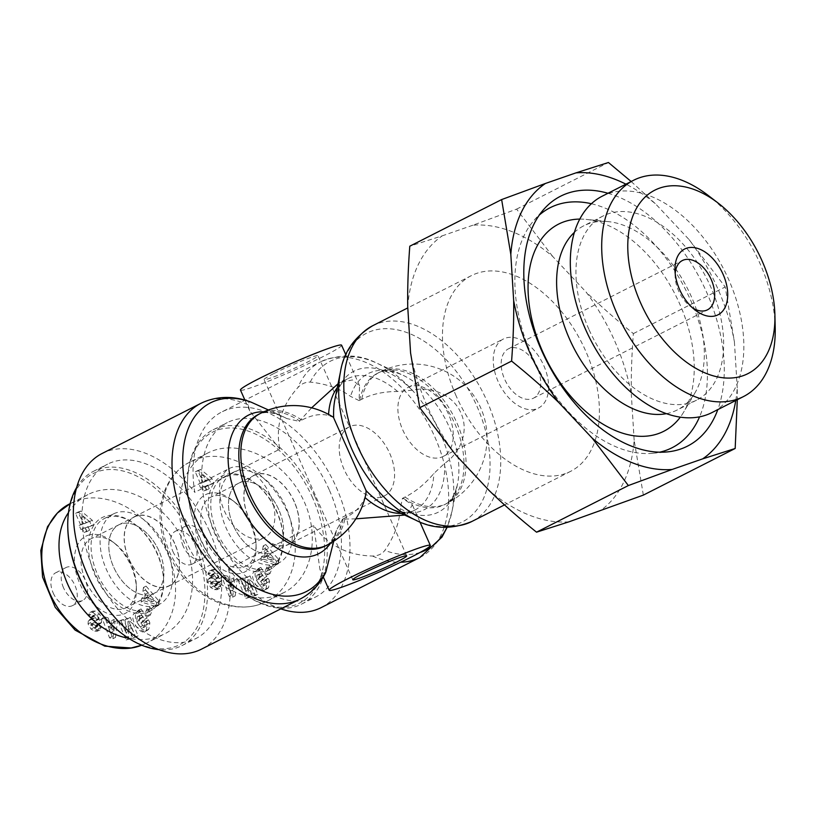 <?xml version="1.0" encoding="UTF-8"?>
<svg xmlns="http://www.w3.org/2000/svg" width="816" height="816" viewBox="0 0 816 816"><rect width="100%" height="100%" fill="white"/><g stroke="black" fill="none" stroke-linecap="round" stroke-linejoin="round"><path stroke-width="0.61" stroke-dasharray="4.08 3.06" d="M294.27 501.871A38.536 23.939 63.1 0 0 254.082 475.402A38.536 23.939 63.1 0 0 250.186 520.598A38.536 23.939 63.1 0 0 288.976 544.119A38.536 23.939 63.1 0 0 294.27 501.871M278.807 509.714A38.536 23.939 63.1 0 0 238.619 483.245A38.536 23.939 63.1 0 0 234.722 528.442A38.536 23.939 63.1 0 0 273.513 551.973A38.536 23.939 63.1 0 0 278.807 509.714M312.661 497.974A95.89 59.558 63.1 0 0 234.814 428.145A95.89 59.558 63.1 0 0 187.507 486.846A95.89 59.558 63.1 0 0 240.445 591.121A95.89 59.558 63.1 0 0 312.681 592.059A95.89 59.558 63.1 0 0 312.661 497.974M315.037 496.944A97.736 60.71 -116.9 0 1 301.604 604.105A97.736 60.71 -116.9 0 1 241.434 591.875A97.736 60.71 -116.9 0 1 187.476 485.602A97.736 60.71 -116.9 0 1 213.109 429.808A97.736 60.71 -116.9 0 1 315.037 496.944M329.205 489.743A97.736 60.71 63.1 0 0 227.287 422.617A97.736 60.71 63.1 0 0 217.403 537.244A97.736 60.71 63.1 0 0 315.782 596.904A97.736 60.71 63.1 0 0 329.205 489.743M276.573 563.876A50.714 31.498 -116.9 0 1 227.032 529.941A50.714 31.498 -116.9 0 1 233.111 472.393A50.714 31.498 -116.9 0 1 235.569 471.352A50.714 31.498 -116.9 0 1 285.1 505.277A50.714 31.498 -116.9 0 1 279.031 562.826A50.714 31.498 -116.9 0 1 276.573 563.876M271.657 552.779A38.556 23.95 63.1 0 0 273.584 551.953A38.556 23.95 63.1 0 0 278.113 508.184A38.556 23.95 63.1 0 0 240.485 482.44A38.556 23.95 63.1 0 0 238.68 483.205A38.556 23.95 63.1 0 0 233.968 526.932A38.556 23.95 63.1 0 0 271.657 552.779M200.654 487.999L202.184 487.468L203.745 490.987L206.693 489.957L205.142 486.438L211.303 484.306L209.396 479.981L198.206 470.791L195.248 471.821L200.379 483.409L198.859 483.939L200.654 487.999L204.755 486.163L206.315 489.682L209.273 488.651L207.713 485.132L213.884 482.99L211.976 478.676L200.777 469.486L197.819 470.516L202.96 482.103L201.43 482.623L203.235 486.693M266.873 566.957L264.721 572.261L267.403 574.903L269.555 569.599L266.873 566.957L269.443 565.651L272.136 568.293L269.984 573.597L267.301 570.955L269.443 565.651M207.978 573.862L211.089 576.208L211.681 574.668C213.649 574.495 215.149 575.596 216.169 577.983A1.469 0.918 -116.9 0 1 215.822 579.146A1.469 0.918 -116.9 0 1 215.342 579.176L211.018 578.014A5.528 3.427 63.1 0 0 209.212 578.146A5.528 3.427 63.1 0 0 209.008 578.258L208.029 579.411L207.733 582.328L210.722 587.53L214.526 589.672L217.015 589.693L218.372 586.908L215.098 585.021L214.537 586.449L210.814 584.164A1.469 0.918 -116.9 0 1 210.977 582.471A1.469 0.918 -116.9 0 1 211.466 582.44L215.699 583.573A5.528 3.427 63.1 0 0 217.505 583.44A5.528 3.427 63.1 0 0 218.331 582.716L219.116 578.707L216.689 573.791L212.354 570.782L209.702 570.904L207.978 573.862L210.559 572.557L212.272 569.599L214.934 569.476L219.269 572.485L221.697 577.402L220.912 581.41A5.528 3.427 -116.9 0 1 220.085 582.134A5.528 3.427 -116.9 0 1 218.28 582.267L214.037 581.125A1.469 0.918 63.1 0 0 213.557 581.165A1.469 0.918 63.1 0 0 213.384 582.848L217.117 585.133L217.668 583.705L220.952 585.602L219.596 588.387L217.107 588.367L213.302 586.225L210.314 581.023L210.599 578.105L211.589 576.953A5.528 3.427 -116.9 0 1 211.783 576.841A5.528 3.427 -116.9 0 1 213.588 576.708L217.923 577.871A1.469 0.918 63.1 0 0 218.402 577.83A1.469 0.918 63.1 0 0 218.749 576.677C217.719 574.291 216.22 573.189 214.251 573.352L213.659 574.892L210.559 572.557M261.467 556.604L260.845 560.439L275.839 565.019L276.451 561.245L263.191 545.884L262.558 549.78L265.19 552.707L264.404 557.614L261.467 556.604L264.047 555.288L266.975 556.308L267.77 551.402L265.139 548.474L265.771 544.578L279.021 559.929L278.419 563.713L263.425 559.133L264.047 555.288M225.236 577.575L221.84 576.708L229.265 596.343L232.611 597.2L234.743 580.003L231.285 579.125L230.959 582.532L226.603 581.42L225.236 577.575L227.817 576.269L229.184 580.115L233.539 581.227L233.866 577.81L237.313 578.697L235.192 595.884L231.836 595.027L224.41 575.402L227.817 576.269M244.82 577.983L245.596 591.049L240.598 579.258L238.048 580.033L245.861 598.475L248.584 597.649L247.829 584.909L252.695 596.404L255.255 595.639L247.442 577.198L244.82 577.983L250.022 575.892L257.836 594.323L255.275 595.099L250.4 583.603L251.165 596.343L248.441 597.159L240.618 578.728L243.178 577.952L248.176 589.744L247.401 576.677M260.528 581.492L264.292 577.759L258.193 568.701L256.805 570.078L257.591 571.669L254.561 571.669C248.033 574.301 258.57 593.487 264.639 590.029L265.996 588.907L266.995 582.736A6.814 4.233 63.1 0 0 265.669 579.799L263.497 581.624A2.764 1.714 -116.9 0 1 264.2 584.113L263.007 586.123L259.896 585.347L256.367 580.156L256.979 575.229L258.499 575.158L260.263 576.392L258.356 578.279L260.528 581.492L263.099 580.186L260.936 576.973L262.844 575.086L261.079 573.842L259.559 573.923L258.937 578.85L262.477 584.042L265.588 584.807L266.781 582.808A2.764 1.714 63.1 0 0 266.077 580.319L268.25 578.493A6.814 4.233 -116.9 0 1 269.576 581.431L268.576 587.602L267.22 588.713C261.151 592.181 250.604 572.985 257.132 570.364L260.171 570.364L259.386 568.762L260.773 567.395L266.873 576.453L263.099 580.186M207.621 493.782A43.34 26.918 -116.9 0 1 232.356 500.208A43.34 26.918 -116.9 0 1 256.122 547.016A43.34 26.918 -116.9 0 1 211.16 560.123A43.34 26.918 -116.9 0 1 207.621 493.782M172.9 551.443A18.442 11.455 63.1 0 0 192.137 564.101A18.442 11.455 63.1 0 0 194.004 542.477A18.442 11.455 63.1 0 0 175.44 531.216A18.442 11.455 63.1 0 0 172.9 551.443M277.817 595.18C247.625 605.921 206.754 583.848 188.802 547.108C170.493 510.52 179.102 467.364 207.56 453.125C236.844 437.825 280.561 457.388 300.767 494.833C321.412 532.063 313.487 577.922 283.866 592.61L277.817 595.18M183.212 546.2A18.442 11.455 -116.9 0 1 185.752 525.983A18.442 11.455 -116.9 0 1 204.306 537.244A18.442 11.455 -116.9 0 1 202.45 558.868A18.442 11.455 -116.9 0 1 183.212 546.2M209.171 479.941L205.918 481.073L203.276 475.126L209.171 479.941L203.337 482.378L200.705 476.432L206.601 481.246M203.276 475.126L200.705 476.432M205.918 481.073L203.337 482.378M204.755 486.163L202.184 487.468M206.315 489.682L203.745 490.987M209.273 488.651L206.693 489.957M207.713 485.132L205.142 486.438M213.884 482.99L211.303 484.306M211.976 478.676L209.396 479.981M200.777 469.486L198.206 470.791M197.819 470.516L195.248 471.821M202.96 482.103L200.379 483.409M201.43 482.623L198.859 483.939M226.552 475.932A50.714 31.498 -116.9 0 1 255.306 483.317A50.714 31.498 -116.9 0 1 283.305 538.458A50.714 31.498 -116.9 0 1 270.004 567.406A50.714 31.498 -116.9 0 1 218.963 536.449A50.714 31.498 -116.9 0 1 224.094 476.972A50.714 31.498 -116.9 0 1 226.552 475.932M224.512 474.902A52.561 32.64 63.1 0 0 228.725 555.268A52.561 32.64 63.1 0 0 283.336 539.702A52.561 32.64 63.1 0 0 254.327 482.552A52.561 32.64 63.1 0 0 224.512 474.902M212.721 496.363A38.709 24.041 63.1 0 0 210.905 497.128A38.709 24.041 63.1 0 0 206.927 542.558A38.709 24.041 63.1 0 0 245.953 566.161A38.709 24.041 63.1 0 0 256.04 543.925A38.709 24.041 63.1 0 0 234.804 502.115A38.709 24.041 63.1 0 0 212.721 496.363M264.292 577.759L266.873 576.453M258.356 578.279L260.936 576.973M260.263 576.392L262.844 575.086M258.499 575.158L261.079 573.842M256.367 580.156L258.937 578.85M259.896 585.347L262.477 584.042M263.486 581.614L266.057 580.298M265.526 579.584L268.107 578.279M265.669 579.799L268.25 578.493M266.995 582.736L269.576 581.431M265.996 588.907L268.576 587.602M257.591 571.669L260.171 570.364M256.805 570.078L259.386 568.762M258.193 568.701L260.773 567.395M245.596 591.049L248.176 589.744M247.442 577.198L250.022 575.892M255.255 595.639L257.836 594.323M252.695 596.404L255.275 595.099M247.829 584.909L250.4 583.603M248.584 597.649L251.165 596.343M245.861 598.475L248.441 597.159M238.048 580.033L240.618 578.728M240.598 579.258L243.178 577.952M233.192 584.725L232.682 589.988L230.581 584.062L233.192 584.725L230.622 586.031L230.112 591.294L232.682 589.988M230.112 591.294L228.001 585.368L230.581 584.062M228.001 585.368L230.622 586.031M221.84 576.708L224.41 575.402M226.603 581.42L229.184 580.115M230.959 582.532L233.539 581.227M231.285 579.125L233.866 577.81M234.743 580.003L237.313 578.697M232.611 597.2L235.192 595.884M229.265 596.343L231.836 595.027M270.463 554.401L274.523 558.919L269.994 557.348L270.463 554.401L267.893 555.716L271.942 560.225L274.523 558.919M271.942 560.225L267.413 558.654L269.994 557.348M267.413 558.654L267.893 555.716M260.845 560.439L263.425 559.133M264.404 557.614L266.975 556.308M265.19 552.707L267.77 551.402M262.558 549.78L265.139 548.474M263.191 545.884L265.771 544.578M276.451 561.245L279.021 559.929M275.839 565.019L278.419 563.713M207.947 574.382L210.518 573.077M212.354 570.782L214.934 569.476M216.689 573.791L219.269 572.485M219.116 578.707L221.697 577.402M218.78 582.073L221.36 580.768M218.331 582.716L220.912 581.41M215.098 585.021L217.668 583.705M218.372 586.908L220.952 585.602M218.362 587.092L220.932 585.786M214.526 589.672L217.107 588.367M210.722 587.53L213.302 586.225M208.029 579.411L210.599 578.105M211.089 576.208L213.659 574.892M264.721 572.261L267.301 570.955M269.555 569.599L272.136 568.293M267.403 574.903L269.984 573.597M174.563 543.405A38.536 23.939 63.1 0 0 134.375 516.936A38.536 23.939 63.1 0 0 130.478 562.132A38.536 23.939 63.1 0 0 169.269 585.664A38.536 23.939 63.1 0 0 174.563 543.405M159.1 551.259A38.536 23.939 63.1 0 0 118.912 524.79A38.536 23.939 63.1 0 0 115.015 569.986A38.536 23.939 63.1 0 0 153.806 593.507A38.536 23.939 63.1 0 0 159.1 551.259M120.737 632.655A95.89 59.558 63.1 0 0 192.974 633.593A95.89 59.558 63.1 0 0 192.953 539.509A95.89 59.558 63.1 0 0 115.107 469.69A95.89 59.558 63.1 0 0 67.799 528.391M76.653 487.468A97.736 60.71 -116.9 0 1 93.401 471.352A97.736 60.71 -116.9 0 1 195.33 538.478A97.736 60.71 -116.9 0 1 181.897 645.64A97.736 60.71 -116.9 0 1 158.998 649.658M209.498 531.287A97.736 60.71 63.1 0 0 107.579 464.151A97.736 60.71 63.1 0 0 97.696 578.779A97.736 60.71 63.1 0 0 196.064 638.449A97.736 60.71 63.1 0 0 209.498 531.287M156.856 605.411A50.714 31.498 -116.9 0 1 107.324 571.486A50.714 31.498 -116.9 0 1 113.404 513.937A50.714 31.498 -116.9 0 1 115.862 512.887A50.714 31.498 -116.9 0 1 165.393 546.822A50.714 31.498 -116.9 0 1 159.314 604.37A50.714 31.498 -116.9 0 1 156.856 605.411M151.939 594.323A38.556 23.95 63.1 0 0 153.877 593.497A38.556 23.95 63.1 0 0 158.406 549.719A38.556 23.95 63.1 0 0 120.778 523.984A38.556 23.95 63.1 0 0 118.973 524.739A38.556 23.95 63.1 0 0 114.26 568.477A38.556 23.95 63.1 0 0 151.939 594.323M80.947 529.543L82.467 529.013L84.028 532.532L86.986 531.502L85.425 527.983L91.596 525.841L89.689 521.526L78.489 512.336L75.541 513.356L80.672 524.943L79.142 525.473L80.947 529.543L85.048 527.697L86.608 531.216L89.566 530.196L88.006 526.677L94.177 524.535L92.259 520.22L81.07 511.03L78.112 512.05L83.252 523.637L81.722 524.168L83.528 528.227M147.155 608.501L145.013 613.805L147.696 616.447L149.848 611.143L147.155 608.501L149.736 607.186L152.419 609.827L150.277 615.142L147.584 612.5L149.736 607.186M88.271 615.407L91.382 617.743L91.973 616.202C93.942 616.039 95.431 617.141 96.461 619.517A1.469 0.918 -116.9 0 1 96.115 620.68A1.469 0.918 -116.9 0 1 95.635 620.721L91.31 619.558A5.528 3.427 63.1 0 0 89.495 619.691A5.528 3.427 63.1 0 0 89.301 619.803L88.312 620.956L88.026 623.873L91.015 629.075L94.819 631.217L97.308 631.237L98.665 628.453L95.38 626.555L94.829 627.983L91.106 625.699A1.469 0.918 -116.9 0 1 91.27 624.016A1.469 0.918 -116.9 0 1 91.749 623.975L95.992 625.117A5.528 3.427 63.1 0 0 97.798 624.985A5.528 3.427 63.1 0 0 98.624 624.26L99.409 620.252L96.982 615.335L92.647 612.326L89.995 612.439L88.271 615.407L90.851 614.101L92.565 611.133L95.217 611.021L99.562 614.03L101.99 618.946L101.194 622.945A5.528 3.427 -116.9 0 1 100.378 623.669A5.528 3.427 -116.9 0 1 98.563 623.801L94.33 622.669A1.469 0.918 63.1 0 0 93.85 622.7A1.469 0.918 63.1 0 0 93.677 624.393L97.41 626.678L97.961 625.25L101.235 627.147L99.889 629.932L97.39 629.911L93.595 627.769L90.607 622.567L90.892 619.64L91.882 618.497A5.528 3.427 -116.9 0 1 92.075 618.385A5.528 3.427 -116.9 0 1 93.881 618.253L98.206 619.405A1.469 0.918 63.1 0 0 98.695 619.375A1.469 0.918 63.1 0 0 99.042 618.212C98.012 615.835 96.512 614.723 94.544 614.897L93.952 616.437L90.851 614.101M141.76 598.138L141.137 601.984L156.131 606.563L156.733 602.779L143.483 587.428L142.851 591.325L145.483 594.252L144.687 599.158L141.76 598.138L144.33 596.833L147.268 597.853L148.063 592.936L145.432 590.019L146.054 586.123L159.314 601.474L158.702 605.258L143.718 600.668L144.33 596.833M105.529 619.12L102.133 618.253L109.548 637.877L112.904 638.734L115.036 621.547L111.578 620.66L111.251 624.067L106.896 622.965L105.529 619.12L108.11 617.814L109.477 621.649L113.822 622.761L114.158 619.354L117.606 620.231L115.484 637.429L112.129 636.572L104.703 616.937L108.11 617.814M125.113 619.528L125.888 632.594L120.89 620.803L118.33 621.568L126.154 640.009L128.877 639.193L128.112 626.453L132.988 637.949L135.548 637.174L127.735 618.742L125.113 619.528L130.305 617.426L138.128 635.868L135.568 636.643L130.693 625.138L131.447 637.877L128.724 638.704L120.911 620.262L123.471 619.487L128.469 631.288L127.694 618.222M140.811 623.036L144.585 619.303L138.485 610.246L137.098 611.612L137.884 613.204L134.854 613.214C128.316 615.835 138.863 635.032 144.932 631.564L146.288 630.452L147.288 624.281A6.814 4.233 63.1 0 0 145.962 621.343L143.789 623.169A2.764 1.714 -116.9 0 1 144.493 625.658L143.3 627.657L140.189 626.892L136.649 621.7L137.272 616.774L138.791 616.692L140.556 617.936L138.649 619.823L140.811 623.036L143.392 621.721L141.229 618.508L143.126 616.631L141.362 615.386L139.852 615.458L139.23 620.384L142.769 625.576L145.87 626.351L147.074 624.352A2.764 1.714 63.1 0 0 146.37 621.863L148.532 620.038A6.814 4.233 -116.9 0 1 149.869 622.975L148.859 629.136L147.512 630.258C141.443 633.726 130.897 614.53 137.425 611.898L140.464 611.898L139.679 610.307L141.056 608.94L147.166 617.998L143.392 621.721M87.914 535.316A43.34 26.918 -116.9 0 1 112.649 541.753A43.34 26.918 -116.9 0 1 136.415 588.56A43.34 26.918 -116.9 0 1 91.453 601.667A43.34 26.918 -116.9 0 1 87.914 535.316M53.193 592.977A18.442 11.455 63.1 0 0 72.43 605.645A18.442 11.455 63.1 0 0 74.287 584.021A18.442 11.455 63.1 0 0 55.733 572.761A18.442 11.455 63.1 0 0 53.193 592.977M68.483 512.601C73.46 504.737 79.917 498.76 87.853 494.669C117.137 479.359 160.844 498.933 181.05 536.377C201.695 573.607 193.769 619.466 164.159 634.144L158.1 636.725C148.869 639.866 139.016 640.366 128.53 638.224M63.505 587.744A18.442 11.455 -116.9 0 1 66.035 567.528A18.442 11.455 -116.9 0 1 84.599 578.779A18.442 11.455 -116.9 0 1 82.732 600.413A18.442 11.455 -116.9 0 1 63.505 587.744M89.464 521.485L86.2 522.617L83.569 516.661L89.464 521.485L83.63 523.923L80.988 517.976L86.894 522.791M83.569 516.661L80.988 517.976M86.2 522.617L83.63 523.923M85.048 527.697L82.467 529.013M86.608 531.216L84.028 532.532M89.566 530.196L86.986 531.502M88.006 526.677L85.425 527.983M94.177 524.535L91.596 525.841M92.259 520.22L89.689 521.526M81.07 511.03L78.489 512.336M78.112 512.05L75.541 513.356M83.252 523.637L80.672 524.943M81.722 524.168L79.142 525.473M106.835 517.466A50.714 31.498 -116.9 0 1 135.599 524.851A50.714 31.498 -116.9 0 1 163.598 580.003A50.714 31.498 -116.9 0 1 150.297 608.95A50.714 31.498 -116.9 0 1 99.256 577.993A50.714 31.498 -116.9 0 1 104.377 518.517A50.714 31.498 -116.9 0 1 106.835 517.466M104.805 516.436A52.561 32.64 63.1 0 0 109.007 596.812A52.561 32.64 63.1 0 0 163.628 581.247A52.561 32.64 63.1 0 0 134.609 524.096A52.561 32.64 63.1 0 0 104.805 516.436M93.004 537.907A38.709 24.041 63.1 0 0 91.198 538.672A38.709 24.041 63.1 0 0 87.22 584.103A38.709 24.041 63.1 0 0 126.245 607.696A38.709 24.041 63.1 0 0 136.323 585.46A38.709 24.041 63.1 0 0 115.097 543.65A38.709 24.041 63.1 0 0 93.004 537.907M144.585 619.303L147.166 617.998M138.649 619.823L141.229 618.508M140.556 617.936L143.126 616.631M138.791 616.692L141.362 615.386M136.649 621.7L139.23 620.384M140.189 626.892L142.769 625.576M143.779 623.149L146.35 621.843L143.789 623.169M145.819 621.129L148.39 619.823M145.962 621.343L148.532 620.038M147.288 624.281L149.869 622.975M146.288 630.452L148.859 629.136M137.884 613.204L140.464 611.898M137.098 611.612L139.679 610.307M138.485 610.246L141.056 608.94M125.888 632.594L128.469 631.288M127.735 618.742L130.305 617.426M135.548 637.174L138.128 635.868M132.988 637.949L135.568 636.643M128.112 626.453L130.693 625.138M128.877 639.193L131.447 637.877M126.154 640.009L128.724 638.704M118.33 621.568L120.911 620.262M120.89 620.803L123.471 619.487M113.485 626.27L112.975 631.523L110.874 625.597L113.485 626.27L110.905 627.575L110.395 632.839L112.975 631.523M110.395 632.839L108.293 626.912L110.874 625.597M108.293 626.912L110.905 627.575M102.133 618.253L104.703 616.937M106.896 622.965L109.477 621.649M111.251 624.067L113.822 622.761M111.578 620.66L114.158 619.354M115.036 621.547L117.606 620.231M112.904 638.734L115.484 637.429M109.548 637.877L112.129 636.572M150.756 595.945L154.816 600.454L150.287 598.893L150.756 595.945L148.186 597.251L152.235 601.759L154.816 600.454M152.235 601.759L147.706 600.199L150.287 598.893M147.706 600.199L148.186 597.251M141.137 601.984L143.718 600.668M144.687 599.158L147.268 597.853M145.483 594.252L148.063 592.936M142.851 591.325L145.432 590.019M143.483 587.428L146.054 586.123M156.733 602.779L159.314 601.474M156.131 606.563L158.702 605.258M88.24 615.927L90.811 614.621M92.647 612.326L95.217 611.021M96.982 615.335L99.562 614.03M99.409 620.252L101.99 618.946M99.073 623.618L101.643 622.312M98.624 624.26L101.194 622.945M95.38 626.555L97.961 625.25M98.665 628.453L101.235 627.147M98.644 628.636L101.225 627.331M94.819 631.217L97.39 629.911M91.015 629.075L93.595 627.769M88.312 620.956L90.892 619.64M91.382 617.743L93.952 616.437M145.013 613.805L147.584 612.5M149.848 611.143L152.419 609.827M147.696 616.447L150.277 615.142M224.329 510.816A38.729 24.052 63.1 0 0 264.71 537.418A38.729 24.052 63.1 0 0 268.627 491.997A38.729 24.052 63.1 0 0 229.643 468.353A38.729 24.052 63.1 0 0 224.329 510.816M128.969 559.225A38.729 24.052 63.1 0 0 169.351 585.827A38.729 24.052 63.1 0 0 173.267 540.406A38.729 24.052 63.1 0 0 134.293 516.773A38.729 24.052 63.1 0 0 128.969 559.225M389.742 453.41A38.729 24.052 -116.9 0 1 384.418 495.873A38.729 24.052 -116.9 0 1 345.443 472.24A38.729 24.052 -116.9 0 1 349.36 426.819A38.729 24.052 -116.9 0 1 389.742 453.41M294.382 501.83A38.729 24.052 63.1 0 0 254 475.228A38.729 24.052 63.1 0 0 250.084 520.649A38.729 24.052 63.1 0 0 289.068 544.292A38.729 24.052 63.1 0 0 294.382 501.83M402.727 429.859A38.729 24.052 63.1 0 0 443.119 456.45A38.729 24.052 63.1 0 0 447.035 411.04A38.729 24.052 63.1 0 0 408.051 387.396A38.729 24.052 63.1 0 0 402.727 429.859M498.086 381.439A38.729 24.052 -116.9 0 1 503.411 338.977A38.729 24.052 -116.9 0 1 542.385 362.62A38.729 24.052 -116.9 0 1 538.468 408.041A38.729 24.052 -116.9 0 1 498.086 381.439M397.576 391.496A73.766 45.818 63.1 0 0 347.81 378.685L340.394 382.449L352.451 379.93L359.581 385.815L359.111 400.605L361.702 399.31C371.719 394.108 383.683 391.496 397.576 391.496L412.162 390.211C431.072 385.927 453.186 394.709 460.918 413.008C469.292 431.042 460.642 452.656 444.598 463.417L433.898 473.453C424.759 484.204 415.13 492.068 405.001 497.046L402.431 498.362L412.315 504.808L407.174 513.988L404.716 515.069M355.868 518.833L342.587 519.129L345.148 517.813C354.991 512.938 361.549 506.134 364.844 497.413L365.945 493.547M333.673 417.455L328.522 415.456C320.464 413.437 311.579 414.977 301.838 420.087L299.278 421.372L311.63 407.816M340.394 382.459L338.079 383.744M456.185 395.984A109.721 68.156 -116.9 0 1 471.271 275.675A109.721 68.156 -116.9 0 1 581.706 342.659A109.721 68.156 -116.9 0 1 570.619 471.342A109.721 68.156 -116.9 0 1 456.185 395.984M359.111 400.605L350.523 396.362C339.884 388.61 326.451 383.857 310.233 382.092C305.419 381.99 301.298 383.816 297.881 387.59C281.316 405.94 275.288 426.462 279.806 449.167L194.759 492.344A109.721 68.156 63.1 0 1 221.86 411.927L320.515 361.835A109.721 68.156 63.1 0 0 297.881 387.59M280.816 608.858A109.721 68.156 63.1 0 1 228.602 568.711L313.65 525.535C327.961 545.312 347.585 555.482 372.524 556.033C377.91 555.941 382.01 554.064 384.826 550.423C394.21 536.765 399.371 522.852 400.299 508.705L402.431 498.362M321.208 607.594A109.721 68.156 63.1 0 0 332.306 478.91A109.721 68.156 63.1 0 0 221.86 411.927M342.587 519.129L336.784 529.666L333.744 541.192M286.671 418.516A77.663 48.236 63.1 0 0 282.591 416.446L276.757 413.753L286.671 418.516L299.278 421.372M325.727 572.506L322.789 573.291L319.933 569.405L313.65 525.535M276.757 413.753L268.444 409.979M279.806 449.167L249.676 410.856L248.146 404.848C248.095 402.237 249.278 401.421 251.695 402.41M273.615 373.667A29.509 1.958 156.1 0 0 264.058 379.583A29.509 1.958 156.1 0 0 280.021 374.432A29.509 1.958 156.1 0 0 308.438 361.59A29.509 1.958 156.1 0 0 318.005 355.674A29.509 1.958 156.1 0 0 302.032 360.825A29.509 1.958 156.1 0 0 273.615 373.667M341.608 345.219A55.325 3.662 -23.9 0 1 323.677 356.296A55.325 3.662 -23.9 0 1 270.392 380.389A55.325 3.662 -23.9 0 1 240.455 390.038M228.602 568.711A109.721 68.156 -116.9 0 1 201.491 649.138M102.153 453.461A109.721 68.156 -116.9 0 1 194.759 492.344M692.723 307.999A27.662 17.177 -116.9 0 1 690.397 306.388A27.662 17.177 -116.9 0 1 675.128 276.318A27.662 17.177 -116.9 0 1 675.199 273.482M532.124 398.749A27.662 17.177 63.1 0 0 533.46 398.177A27.662 17.177 63.1 0 0 536.265 365.731A27.662 17.177 63.1 0 0 508.419 348.85A27.662 17.177 63.1 0 0 505.104 380.236A27.662 17.177 63.1 0 0 532.124 398.749M659.685 452.186A134.62 83.62 -116.9 0 1 652.606 453.298A134.62 83.62 -116.9 0 1 536.591 365.568A134.62 83.62 -116.9 0 1 534.225 220.126A134.62 83.62 -116.9 0 1 539.305 215.067M591.386 203.735A134.62 83.62 -116.9 0 1 685.705 289.864A134.62 83.62 -116.9 0 1 699.577 416.823M607.981 193.27A140.148 87.057 -116.9 0 1 717.815 409.601M579.768 219.096A116.178 72.165 -116.9 0 1 586.082 219.392A116.178 72.165 -116.9 0 1 675.485 295.045A116.178 72.165 -116.9 0 1 683.808 411.876A116.178 72.165 -116.9 0 1 680.32 417.139M666.437 413.651A103.265 64.148 63.1 0 0 672.221 412.1A103.265 64.148 63.1 0 0 677.219 409.979A103.265 64.148 63.1 0 0 695.059 392.71A103.265 64.148 63.1 0 0 687.664 288.864A103.265 64.148 63.1 0 0 608.195 221.605A103.265 64.148 63.1 0 0 583.726 225.818A103.265 64.148 63.1 0 0 574.403 232.356M689.143 239.659L725.22 286.967L734.4 341.782A158.865 98.675 63.1 0 0 689.143 239.659L655.768 204.092A158.865 98.675 63.1 0 0 625.923 184.161M631.156 181.509L655.768 204.092M735.757 400.493A158.865 98.675 63.1 0 0 737.246 387.947L737.297 399.718M734.4 341.782L737.246 387.947M552.677 256.428L516.61 209.131L472.841 225.226A158.865 98.675 -116.9 0 1 552.677 256.428L586.061 292.006A158.865 98.675 -116.9 0 1 631.309 394.128C631.033 375.523 631.727 355.337 633.379 333.591C615.815 319.444 600.046 305.582 586.061 292.006M407.725 306.734A158.865 98.675 -116.9 0 1 442.313 235.814L409.795 246.197M455.828 455.022A158.865 98.675 -116.9 0 1 410.57 352.9M643.345 495.108L634.154 440.293A158.865 98.675 -116.9 0 1 599.566 511.204M569.038 521.801A158.865 98.675 -116.9 0 1 489.202 490.589M472.841 225.226L442.313 235.814M634.154 440.293L631.309 394.128M775.2 327.379A121.309 75.347 63.1 0 0 708.227 195.463M602.167 196.217A121.309 75.347 -116.9 0 1 724.271 270.28A121.309 75.347 -116.9 0 1 712.001 412.559M633.379 333.591L725.22 286.967M516.61 209.131L608.44 162.506M588.856 329.236A103.265 64.148 -116.9 0 1 603.055 216.005A103.265 64.148 -116.9 0 1 706.993 279.052A103.265 64.148 -116.9 0 1 696.548 400.166A103.265 64.148 -116.9 0 1 588.856 329.236M190.189 461.978C163.618 474.851 146.074 516.712 174.94 565.794C185.028 582.451 203.296 598.505 224.492 604.615C244.494 609.766 258.335 605.798 266.414 601.484L260.426 604.024C234.62 614.122 191.23 598.709 169.636 552.167C151.093 509.102 166.78 472.627 190.189 461.978L196.319 459.377C221.972 449.106 265.414 464.6 287.059 511.122C305.725 554.278 289.802 590.743 266.465 601.453L283.866 592.61M264.2 584.113L266.781 582.808M263.497 581.624L266.077 580.319M265.424 589.468L268.005 588.163M215.699 583.573L218.28 582.267M211.466 582.44L214.037 581.125M210.814 584.164L213.384 582.848M215.057 585.613L217.627 584.307M207.733 582.328L210.314 581.023M209.008 578.258L211.589 576.953M211.018 578.014L213.588 576.708M215.342 579.176L217.923 577.871M216.169 577.983L218.749 576.677M211.13 575.545L213.71 574.24M70.482 503.523L76.612 500.912C102.255 490.651 145.707 506.144 167.351 552.667C186.017 595.823 170.095 632.278 146.758 642.998L164.149 634.154M141.76 645.211L146.707 643.018L141.739 645.201M144.493 625.658L147.074 624.352M145.717 631.013L148.288 629.707M95.992 625.117L98.563 623.801M91.749 623.975L94.33 622.669M91.106 625.699L93.677 624.393M95.35 627.147L97.92 625.841M88.026 623.873L90.607 622.567M89.301 619.803L91.882 618.497M91.31 619.558L93.881 618.253M95.635 620.721L98.206 619.405M96.461 619.517L99.042 618.212M91.423 617.08L93.993 615.774M444.598 463.417A77.663 48.236 -116.9 0 1 390.181 508.368C405.542 514.743 411.458 511.683 414.599 510.224A73.766 45.818 63.1 0 0 433.898 473.453M401.125 513.417A73.766 45.818 63.1 0 0 414.599 510.224L407.184 513.998M405.001 497.046A73.766 45.818 63.1 0 0 443.098 505.084A73.766 45.818 63.1 0 0 446.668 503.564A73.766 45.818 63.1 0 0 454.135 417.047A73.766 45.818 63.1 0 0 379.889 372.025A73.766 45.818 63.1 0 0 361.702 399.31M337.283 387.682A73.766 45.818 63.1 0 1 347.81 378.685C344.791 380.368 338.824 383.336 334.907 399.503A77.663 48.236 -116.9 0 1 412.162 390.211M328.573 414.406A73.766 45.818 63.1 0 0 328.522 415.456M301.838 420.087A73.766 45.818 63.1 0 0 260.171 413.559M326.961 545.108A73.766 45.818 63.1 0 0 345.148 517.813M372.616 325.768A109.721 68.156 -116.9 0 1 483.052 392.751A109.721 68.156 -116.9 0 1 471.954 521.434M415.783 520.19A105.825 65.729 63.1 0 0 489.916 469.792A105.825 65.729 63.1 0 0 424.912 341.741A105.825 65.729 63.1 0 0 340.476 371.851M400.299 508.705A77.663 48.236 63.1 0 0 457.572 483.766A77.663 48.236 63.1 0 0 402.298 374.911A77.663 48.236 63.1 0 0 350.523 396.362M359.683 400.33A73.766 45.818 -116.9 0 1 377.869 373.045A73.766 45.818 -116.9 0 1 452.115 418.067A73.766 45.818 -116.9 0 1 444.659 504.584A73.766 45.818 -116.9 0 1 402.992 498.066M372.524 556.033A109.721 68.156 63.1 0 0 400.676 562.234M419.863 557.501A109.721 68.156 63.1 0 0 430.96 428.818A109.721 68.156 63.1 0 0 320.515 361.835C340.466 353.634 359.193 354.052 376.696 363.089A105.825 65.729 -116.9 0 1 452.003 511.418A105.825 65.729 -116.9 0 1 446.872 527.381M310.233 382.092A105.825 65.729 -116.9 0 1 376.696 363.089L402.298 374.911C386.937 368.526 381.011 371.596 377.869 373.045L379.889 372.025A73.766 73.766 0 0 1 479.053 404.399A73.766 73.766 0 0 1 446.668 503.564L444.659 504.584C447.688 502.911 453.645 499.933 457.572 483.766L452.003 511.418L447.097 527.381M420.067 552.452A105.825 65.729 -116.9 0 1 384.826 550.423M343.138 518.833A73.766 45.818 -116.9 0 1 324.952 546.128C328.807 545.363 332.755 539.866 336.784 529.645M263.945 411.774A77.663 48.236 63.1 0 1 282.591 416.446C267.24 410.071 261.314 413.12 258.162 414.579A73.766 45.818 -116.9 0 1 299.829 421.107M330.623 543.109A77.663 48.236 63.1 0 0 336.457 530.859M248.146 404.848A109.721 68.156 63.1 0 0 200.807 403.379M300.155 599.046A109.721 68.156 63.1 0 0 322.789 573.291M273.513 551.973L288.976 544.119M238.619 483.245L254.082 475.402M240.445 591.121L241.434 591.875M187.507 486.846L187.476 485.602M301.604 604.105L315.782 596.904M213.109 429.808L227.287 422.617M207.662 453.074L190.261 461.907M192.137 564.101L202.45 558.868M175.44 531.216L185.752 525.983M255.306 483.317L254.327 482.552M283.305 538.458L283.336 539.702M233.111 472.393L224.094 476.972M279.031 562.826L270.004 567.406M234.804 502.115L232.356 500.208M256.04 543.925L256.122 547.016M238.68 483.205L210.905 497.128M273.584 551.953L245.953 566.161M259.549 573.923L256.969 575.229M265.659 584.776L263.078 586.082M254.521 571.69L257.101 570.384M264.7 589.999L267.281 588.693M209.651 570.925L212.221 569.619M217.505 583.44L220.085 582.134M210.977 582.471L213.557 581.165M217.138 585.123L214.557 586.439M217.107 589.652L219.688 588.346M209.212 578.146L211.783 576.841M215.822 579.146L218.402 577.83M214.241 573.362L211.66 574.678M153.806 593.507L169.269 585.664M118.912 524.79L134.375 516.936M181.897 645.64L196.064 638.449M93.401 471.352L107.579 464.151M87.944 494.618L70.553 503.452M72.43 605.645L82.732 600.413M55.733 572.761L66.035 567.528M135.599 524.851L134.609 524.096M163.598 580.003L163.628 581.247M113.404 513.937L104.377 518.517M159.314 604.37L150.297 608.95M115.097 543.65L112.649 541.753M136.323 585.46L136.415 588.56M118.973 524.739L91.198 538.672M153.877 593.497L126.245 607.696M139.842 615.468L137.261 616.774M145.952 626.311L143.371 627.626M134.813 613.234L137.384 611.918M144.993 631.533L147.563 630.227M89.933 612.469L92.514 611.164M97.798 624.985L100.378 623.669M91.27 624.016L93.85 622.7M97.42 626.668L94.85 627.973M97.4 631.196L99.98 629.881M89.495 619.691L92.075 618.385M96.115 620.68L98.695 619.375M94.523 614.907L91.953 616.213M169.351 585.827L264.71 537.418M134.293 516.773L229.643 468.353M349.36 426.819L254 475.228M384.418 495.873L289.068 544.292M443.119 456.45L538.468 408.041M408.051 387.396L503.411 338.977M471.271 275.675L407.796 307.897M570.619 471.342L504.502 504.91M419.934 521.975L412.325 504.808M323.289 576.983L319.933 569.405M406.715 555.859L318.005 355.674M352.767 579.768L264.058 379.583M359.591 385.805L345.851 354.807M249.676 410.866L244.922 400.126M690.397 306.388L695.334 310.192M675.128 276.318L674.975 270.086M533.46 398.177L707.421 309.856M508.419 348.85L682.38 260.528M652.606 453.298L667.202 451.921M534.225 220.126L543.946 209.161M608.195 221.605L586.082 219.392M695.059 392.71L683.808 411.876M603.055 216.005L583.726 225.818M696.548 400.166L677.219 409.979"/><path stroke-width="1.22" d="M67.769 527.136L67.799 528.391A95.89 59.558 63.1 0 0 120.737 632.655L121.727 633.42A97.736 60.71 -116.9 0 1 67.769 527.136A97.736 60.71 -116.9 0 1 76.653 487.468M158.998 649.658A97.736 60.71 -116.9 0 1 121.727 633.42M128.53 638.224C77.755 629.85 40.739 552.422 68.483 512.601M365.945 493.547L366.109 490.651L333.397 417.251A73.766 73.766 0 0 0 260.171 413.559A73.766 45.818 63.1 0 0 251.338 497.27A73.766 45.818 63.1 0 0 323.391 546.618A73.766 45.818 63.1 0 0 326.961 545.108A73.766 73.766 0 0 0 365.945 493.547M355.868 518.833L404.716 515.069M338.079 383.744L311.63 407.816M280.816 608.858A109.721 68.156 63.1 0 0 321.208 607.594L419.863 557.501L441.976 537.112L447.097 527.381M412.386 556.481A55.325 3.662 156.1 0 0 430.318 545.404A55.325 3.662 156.1 0 0 355.919 574.78A55.325 3.662 156.1 0 0 329.164 590.223A55.325 3.662 156.1 0 0 359.101 580.574A55.325 3.662 156.1 0 0 412.386 556.481M268.444 409.979L251.267 402.227C237.833 396.913 219.239 394.414 200.807 403.379A109.721 68.156 63.1 0 0 189.71 532.063A109.721 68.156 63.1 0 0 300.155 599.046C311.324 593.212 319.852 584.358 325.727 572.506L333.744 541.192M362.324 573.852A29.509 1.958 -23.9 0 1 390.742 561.01A29.509 1.958 -23.9 0 1 406.715 555.859A29.509 1.958 -23.9 0 1 397.147 561.775A29.509 1.958 -23.9 0 1 368.73 574.617A29.509 1.958 -23.9 0 1 352.767 579.768A29.509 1.958 -23.9 0 1 362.324 573.852M244.922 400.126L240.455 390.038A55.325 3.662 -23.9 0 1 267.209 374.595A55.325 3.662 -23.9 0 1 341.608 345.219L345.851 354.807M300.155 599.046L201.491 649.138A109.721 68.156 -116.9 0 1 91.055 582.155A109.721 68.156 -116.9 0 1 102.153 453.461L200.807 403.379M675.199 273.482A27.662 17.177 -116.9 0 1 682.38 260.528A27.662 17.177 -116.9 0 1 710.226 277.409A27.662 17.177 -116.9 0 1 707.421 309.856A27.662 17.177 -116.9 0 1 706.085 310.417A27.662 17.177 -116.9 0 1 692.723 307.999M716.254 315.557A36.883 22.909 63.1 0 0 713.306 259.162A36.883 22.909 63.1 0 0 674.975 270.086A36.883 22.909 63.1 0 0 695.334 310.192A36.883 22.909 63.1 0 0 716.254 315.557M640.642 302.981A102.867 63.893 -116.9 0 1 640.611 202.052A102.867 63.893 -116.9 0 1 718.111 203.062A102.867 63.893 -116.9 0 1 774.904 314.915A102.867 63.893 -116.9 0 1 724.149 377.89A102.867 63.893 -116.9 0 1 640.642 302.981M699.577 416.823A134.62 83.62 -116.9 0 1 665.56 450.514A134.62 83.62 -116.9 0 1 659.685 452.186M539.305 215.067A134.62 83.62 -116.9 0 1 591.386 203.735M717.815 409.601A140.148 87.057 -116.9 0 1 680.687 449.024A140.148 87.057 -116.9 0 1 667.202 451.921A140.148 87.057 -116.9 0 1 546.414 360.58A140.148 87.057 -116.9 0 1 543.946 209.161A140.148 87.057 -116.9 0 1 607.981 193.27M680.32 417.139A116.178 72.165 -116.9 0 1 658.104 433.694A116.178 72.165 -116.9 0 1 537.968 340.078A116.178 72.165 -116.9 0 1 579.768 219.096M574.403 232.356A103.265 64.148 63.1 0 0 569.527 339.048A103.265 64.148 63.1 0 0 666.437 413.651M625.923 184.161A158.865 98.675 63.1 0 0 575.933 172.88L608.44 162.506L631.156 181.509M501.636 199.573L545.404 183.478A158.865 98.675 63.1 0 0 510.816 254.388L501.636 199.573L409.795 246.197C408.143 267.954 407.449 288.13 407.725 306.734L410.57 352.9L419.761 407.714L455.828 455.022L489.202 490.589C503.186 504.166 518.956 518.027 536.53 532.175L569.038 521.801L643.345 495.108L735.175 448.484L702.658 458.867A158.865 98.675 63.1 0 0 735.757 400.493M737.297 399.718L735.175 448.484M672.129 469.455L628.361 485.551L592.294 438.253A158.865 98.675 63.1 0 0 672.129 469.455L702.658 458.867M511.591 361.09C513.244 339.344 513.937 319.158 513.662 300.553A158.865 98.675 63.1 0 0 558.919 402.676C544.935 389.099 529.156 375.238 511.591 361.09L419.761 407.714M592.294 438.253L558.919 402.676M545.404 183.478L575.933 172.88M513.662 300.553L510.816 254.388M718.111 203.062L708.227 195.463A121.309 75.347 63.1 0 0 633.542 180.295A121.309 75.347 63.1 0 0 616.865 313.303A121.309 75.347 63.1 0 0 743.376 396.627A121.309 75.347 63.1 0 0 775.2 327.379L774.904 314.915M743.376 396.627L712.001 412.559A121.309 75.347 -116.9 0 1 585.49 329.236A121.309 75.347 -116.9 0 1 602.167 196.217L633.542 180.295M536.53 532.175L628.361 485.551M141.739 645.201L140.719 645.568C114.903 655.666 71.522 640.254 49.929 593.711C31.477 550.871 46.93 514.478 70.145 503.686L57.334 513.091L47.522 526.718L40.8 550.484L42.565 577.065L55.223 607.328L75.123 630.115L104.785 646.15L131.162 647.986L141.76 645.211M504.502 504.91L471.954 521.434A109.721 68.156 -116.9 0 1 357.53 446.066A109.721 68.156 -116.9 0 1 372.616 325.768C354.215 337.028 343.505 352.39 340.476 371.851A105.825 65.729 63.1 0 0 351.91 449.3A105.825 65.729 63.1 0 0 415.783 520.19L390.181 508.368A77.663 48.236 -116.9 0 1 366.109 490.651M365.038 497.587A73.766 45.818 63.1 0 0 401.125 513.417M333.673 417.455A77.663 48.236 -116.9 0 1 334.907 399.503L340.476 371.851M337.283 387.682A73.766 45.818 63.1 0 0 328.573 414.406M400.676 562.234A109.721 68.156 63.1 0 0 419.863 557.501M446.872 527.381A105.825 65.729 -116.9 0 1 420.067 552.452M326.961 545.108L324.952 546.128A73.766 45.818 -116.9 0 1 250.706 501.095A73.766 45.818 -116.9 0 1 258.162 414.579L260.171 413.559M263.945 411.774A77.663 48.236 63.1 0 0 240.618 506.216A77.663 48.236 63.1 0 0 330.623 543.109M326.288 570.741A105.825 65.729 -116.9 0 1 195.952 518.854A105.825 65.729 -116.9 0 1 251.695 402.41M471.954 521.434C452.013 529.635 433.286 529.227 415.783 520.19M407.796 307.897L372.616 325.768M430.318 545.404L419.934 521.975M329.164 590.223L323.289 576.983"/></g></svg>

